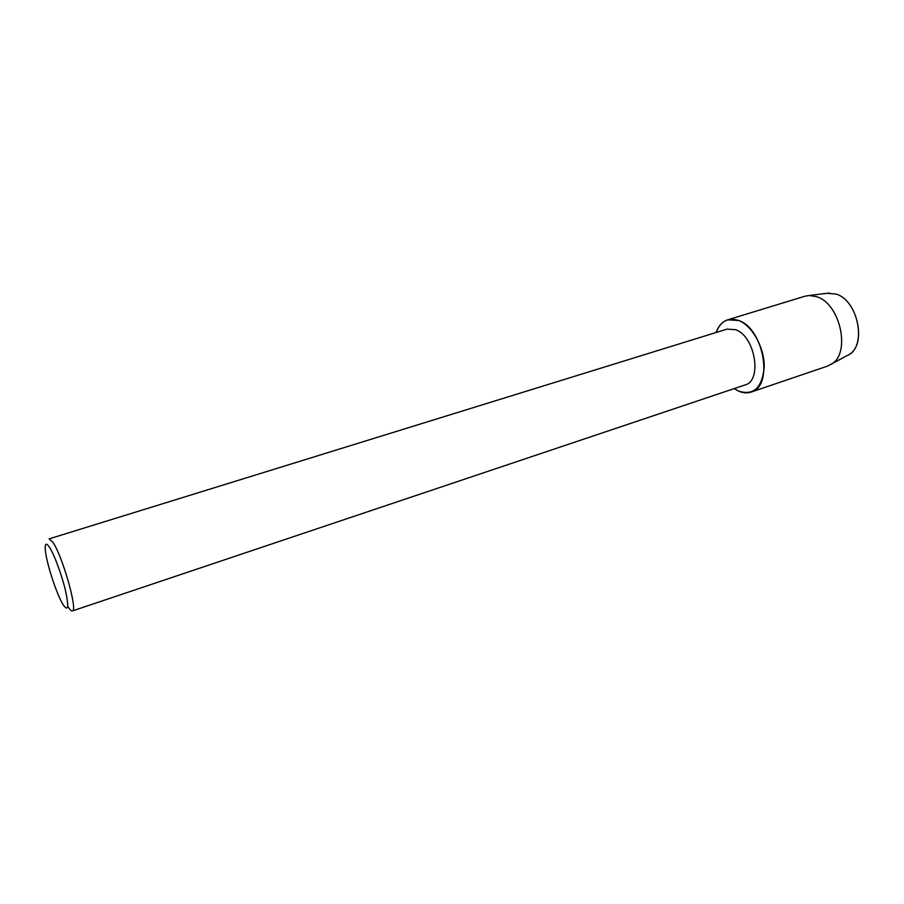<?xml version="1.0" encoding="UTF-8"?>
<svg xmlns="http://www.w3.org/2000/svg" width="904" height="904" viewBox="0 0 904 904"><rect width="100%" height="100%" fill="white"/><g stroke="black" fill="none" stroke-linecap="round" stroke-linejoin="round"><path stroke-width="1.36" d="M849.071 354.504C867.185 344.684 857.602 299.925 835.94 294.037L826.923 293.314L835.94 294.037C858.856 300.264 867.32 348.39 847.025 355.634L827.544 366.097L751.032 392.11C747.088 393.398 742.907 393.048 738.5 391.059L734.217 388.596L738.5 391.059C753.597 395.862 762.174 387.872 764.219 367.103C764.581 347.848 752.309 325.655 738.726 320.524C764.061 328.615 773.756 386.776 751.032 392.11M72.354 610.946C78.241 611.364 62.286 555.169 52.681 541.982L49.11 538.874L727.031 329.124L735.641 329.7C755.122 336.13 762.547 380.844 745.043 384.957L72.354 610.946C71.439 611.217 70.094 609.951 68.32 607.172L67.743 606.245M716.126 332.491C720.578 321.101 728.115 317.112 738.726 320.524L727.709 319.813C722.375 321.587 718.51 325.813 716.126 332.491M63.325 605.013L63.201 604.821C56.613 594.606 45.878 561.339 45.256 549.203C44.929 543.383 46.285 542.649 49.313 547.01C54.003 553.971 61.698 574.616 65.438 590.346C69.032 607.025 68.331 611.918 63.325 605.013M727.709 319.813L805.001 296.207L809.091 295.506L816.459 296.636C840.347 303.281 851.184 353.52 831.284 364.278M829.239 293.032L809.091 295.506"/></g></svg>
